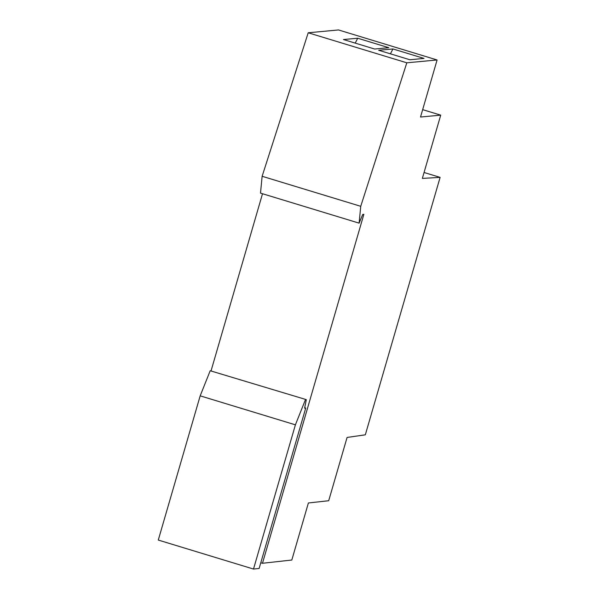 <?xml version="1.0" encoding="UTF-8"?>
<svg xmlns="http://www.w3.org/2000/svg" width="599" height="599" viewBox="0 0 599 599"><rect width="100%" height="100%" fill="white"/><g stroke="black" fill="none" stroke-linecap="round" stroke-linejoin="round"><path stroke-width="0.9" d="M440.115 177.371L365.323 434.814L347.083 437.45L328.701 500.727L308.388 502.973L291.818 560.028L262.482 563.277L363.863 214.322L362.739 214.435L359.115 223.142L260.505 193.125L262.13 176.278L308.208 32.78L338.487 29.95L437.09 59.975L420.52 117.03L440.722 115.143L422.34 178.412L440.115 177.371L424.062 172.49M262.512 193.732L211.118 370.654M359.115 223.142L360.733 206.303L406.811 62.805L437.09 59.975M360.733 206.303L262.13 176.278M406.811 62.805L308.208 32.78M388.773 47.688L374.682 49.036L343.452 39.534L357.723 38.231L388.773 47.688M392.937 48.953L378.673 50.256L409.896 59.765L423.995 58.41L392.937 48.953L390.421 53.835M422.662 109.647L440.722 115.143M262.482 563.277L260.79 562.768M355.207 43.113L357.723 38.231M305.737 408.046L259.127 568.473L253.504 569.05L158.278 540.058L200.178 395.842L210.197 370.744L306.321 399.645L304.614 408.159L305.737 408.046L304.704 407.724M210.197 370.744L306.321 399.645M200.178 395.842L295.404 424.833L305.423 399.735M253.504 569.05L295.404 424.833"/></g></svg>
